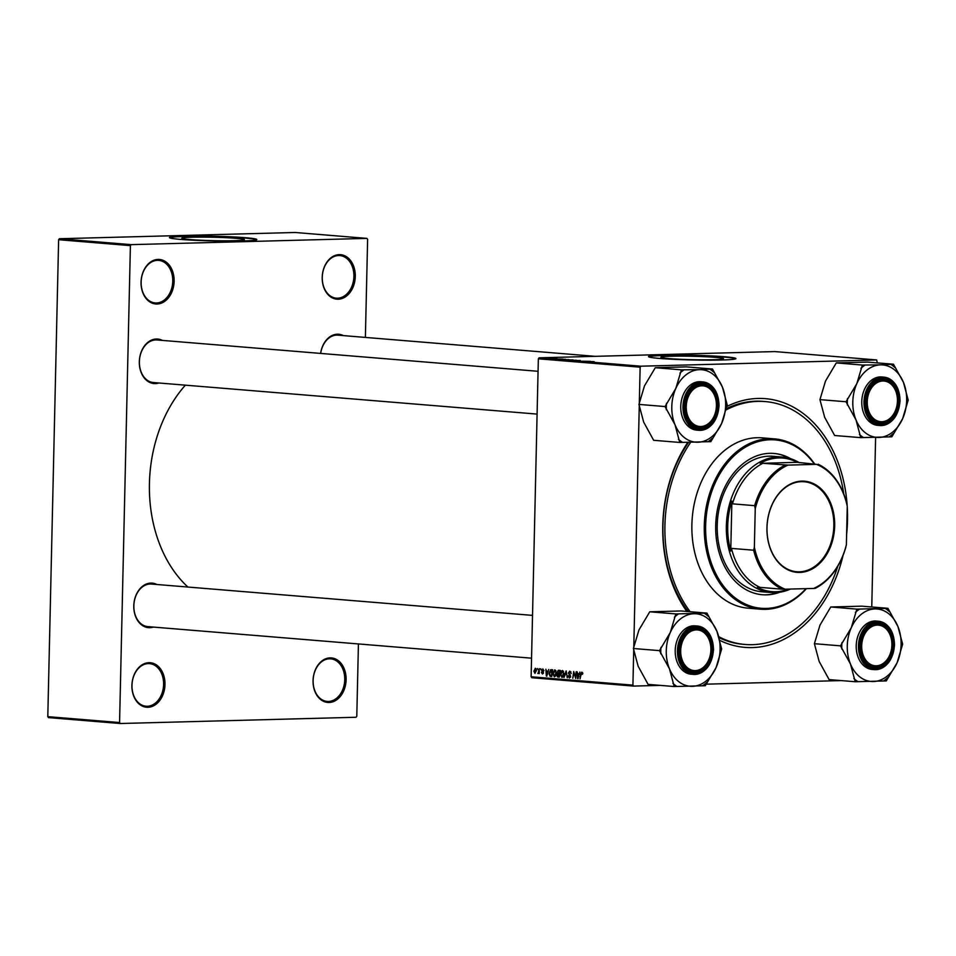<?xml version="1.0" encoding="UTF-8"?>
<svg xmlns="http://www.w3.org/2000/svg" width="956" height="956" viewBox="0 0 956 956"><rect width="100%" height="100%" fill="white"/><g stroke="black" fill="none" stroke-linecap="round" stroke-linejoin="round"><path stroke-width="1.43" d="M329.079 702.481A22.335 16.491 -85.3 0 1 313.054 680.624A22.335 16.491 -85.3 0 1 330.095 657.883A22.335 16.491 -85.3 0 1 346.12 679.74A22.335 16.491 -85.3 0 1 329.079 702.481M329.426 658.803A21.367 15.774 94.7 0 0 313.15 679.692A21.367 15.774 94.7 0 0 327.191 701.417A21.367 15.774 94.7 0 0 328.458 701.453A21.367 15.774 94.7 0 0 344.722 680.564A21.367 15.774 94.7 0 0 330.692 658.839A21.367 15.774 94.7 0 0 329.426 658.803M147.941 707.273A22.335 16.491 -85.3 0 1 131.916 685.416A22.335 16.491 -85.3 0 1 148.945 662.687A22.335 16.491 -85.3 0 1 164.982 684.544A22.335 16.491 -85.3 0 1 147.941 707.273M148.276 663.595A21.367 15.774 94.7 0 0 132.012 684.496A21.367 15.774 94.7 0 0 146.041 706.221A21.367 15.774 94.7 0 0 147.308 706.257A21.367 15.774 94.7 0 0 163.572 685.368A21.367 15.774 94.7 0 0 149.542 663.631A21.367 15.774 94.7 0 0 148.276 663.595M157.095 304.02A22.335 16.491 -85.3 0 1 141.058 282.151A22.335 16.491 -85.3 0 1 158.099 259.423A22.335 16.491 -85.3 0 1 174.123 281.279A22.335 16.491 -85.3 0 1 157.095 304.02M157.429 260.343A21.367 15.774 94.7 0 0 141.165 281.231A21.367 15.774 94.7 0 0 155.195 302.956A21.367 15.774 94.7 0 0 156.461 302.992A21.367 15.774 94.7 0 0 172.725 282.104A21.367 15.774 94.7 0 0 158.696 260.379A21.367 15.774 94.7 0 0 157.429 260.343M338.233 299.216A22.335 16.491 -85.3 0 1 322.208 277.36A22.335 16.491 -85.3 0 1 339.249 254.631A22.335 16.491 -85.3 0 1 355.274 276.487A22.335 16.491 -85.3 0 1 338.233 299.216M338.567 255.539A21.367 15.774 94.7 0 0 322.303 276.427A21.367 15.774 94.7 0 0 336.333 298.164A21.367 15.774 94.7 0 0 337.599 298.188A21.367 15.774 94.7 0 0 353.875 277.3A21.367 15.774 94.7 0 0 339.834 255.575A21.367 15.774 94.7 0 0 338.567 255.539M192.096 237.219A31.309 1.697 1.3 0 0 181.831 238.235A31.309 1.697 1.3 0 0 200.437 240.207A31.309 1.697 1.3 0 0 234.172 240.685A31.309 1.697 1.3 0 0 244.425 239.657A31.309 1.697 1.3 0 0 225.819 237.686A31.309 1.697 1.3 0 0 192.096 237.219M183.779 236.144A43.701 2.366 1.3 0 0 169.451 237.566A43.701 2.366 1.3 0 0 195.43 240.326A43.701 2.366 1.3 0 0 242.501 240.972A43.701 2.366 1.3 0 0 256.829 239.55A43.701 2.366 1.3 0 0 230.85 236.801A43.701 2.366 1.3 0 0 183.779 236.144M256.674 239.741A43.701 2.366 1.3 0 0 229.189 237.112A43.701 2.366 1.3 0 0 183.767 236.538A43.701 2.366 1.3 0 0 169.594 237.769M671.172 356.253A31.309 1.697 1.3 0 0 660.907 357.269A31.309 1.697 1.3 0 0 679.513 359.241A31.309 1.697 1.3 0 0 713.236 359.719A31.309 1.697 1.3 0 0 723.501 358.691A31.309 1.697 1.3 0 0 704.895 356.719A31.309 1.697 1.3 0 0 671.172 356.253M662.855 355.178A43.701 2.366 1.3 0 0 648.527 356.612A43.701 2.366 1.3 0 0 674.506 359.36A43.701 2.366 1.3 0 0 721.577 360.018A43.701 2.366 1.3 0 0 735.905 358.584A43.701 2.366 1.3 0 0 709.926 355.835A43.701 2.366 1.3 0 0 662.855 355.178M735.75 358.775A43.701 2.366 1.3 0 0 708.265 356.146A43.701 2.366 1.3 0 0 662.843 355.572A43.701 2.366 1.3 0 0 648.67 356.803M320.619 353.421A22.335 16.491 -85.3 0 1 337.372 334.218A22.335 16.491 -85.3 0 1 343.407 335.616M595.361 356.337L337.958 335.162A21.367 15.774 94.7 0 0 336.691 335.126A21.367 15.774 94.7 0 0 320.678 353.421M158.899 382.986A22.335 16.491 -85.3 0 1 155.35 383.595A22.335 16.491 -85.3 0 1 139.325 361.738A22.335 16.491 -85.3 0 1 156.366 339.01A22.335 16.491 -85.3 0 1 162.401 340.408M538.061 371.298L156.963 339.954A21.367 15.774 94.7 0 0 155.697 339.918A21.367 15.774 94.7 0 0 139.421 360.806A21.367 15.774 94.7 0 0 153.462 382.543A21.367 15.774 94.7 0 0 154.729 382.579M153.366 627.076A22.335 16.491 -85.3 0 1 149.817 627.686A22.335 16.491 -85.3 0 1 133.792 605.829A22.335 16.491 -85.3 0 1 150.833 583.1A22.335 16.491 -85.3 0 1 156.868 584.498M532.528 615.389L151.418 584.044A21.367 15.774 94.7 0 0 150.152 584.008A21.367 15.774 94.7 0 0 133.888 604.897A21.367 15.774 94.7 0 0 147.917 626.634A21.367 15.774 94.7 0 0 149.184 626.67M843.037 555.484A124.782 92.158 -85.3 0 1 752.312 647.582A124.782 92.158 -85.3 0 1 719.617 640.293M686.826 611.458A124.782 92.158 -85.3 0 1 687.782 442.377M726.393 406.706A124.782 92.158 -85.3 0 1 757.965 398.449A124.782 92.158 -85.3 0 1 847.207 506.094M843.742 493.917A121.866 90.007 94.7 0 0 765.123 401.556L763.163 401.4A121.866 90.007 94.7 0 0 755.945 401.197A121.866 90.007 94.7 0 0 725.64 408.989M688.571 442.377A121.866 90.007 94.7 0 0 688.177 611.565M719.032 637.664A121.866 90.007 94.7 0 0 743.194 644.32L745.154 644.475A121.866 90.007 94.7 0 0 752.372 644.679A121.866 90.007 94.7 0 0 837.803 566.203M538.192 672.845L539.387 668.71L539.196 673.633L538.861 672.582L537.75 673.418L538.228 672.845M540.761 668.818L541.12 669.821L540.761 668.818M551.337 669.69L552.688 669.798L551.755 676.525L550.047 676.286L549.091 673.526L550.596 669.786L552.09 669.75M554.922 669.893L556.416 672.952L555.723 675.904L554.349 676.824L552.831 673.669L554.791 669.893M562.51 670.515L564.016 673.586L563.311 676.537L561.937 677.446L560.431 674.291L562.391 670.515M570.947 671.877L568.844 672.976L570.66 676.358L569.346 678.055L568.055 675.832L569.382 677.266L570.182 676.358L568.366 673L569.836 671.124L571.198 673.538L569.68 671.913L570.935 671.877M569.382 677.266L570.66 676.346M582.79 673.681L582.252 674.35L581.786 672.905L582.706 672.881L581.188 674.123L580.053 678.844L580.722 673.92L581.881 672.116L582.79 673.681M877.309 362.898L876.652 359.946L774.874 351.581L539.088 357.819L640.879 366.196L640.138 367.176L538.348 358.811L531.13 676.764L632.92 685.141L633.613 686.085L531.835 677.72L531.13 676.764M640.138 367.176L639.313 403.563M639.277 405.236L633.768 647.654M633.732 649.327L632.92 685.141M579.934 672.044L577.591 678.64L577.125 671.805L577.711 673.717L579.336 673.849L579.934 672.044M576.169 671.733L575.715 678.497L574.042 672.582L572.787 678.246L573.72 671.53L575.404 677.422L576.169 671.733M566.131 670.909L567.278 677.804L566.334 671.889L563.98 677.529L566.131 670.909M558.447 670.275L560.276 670.419L559.356 677.147L557.551 676.884L556.954 675.295L557.623 673.693L557.085 672.271L558.34 670.275M548.672 669.475L546.33 676.071L545.864 669.236L546.45 671.136L548.075 671.279L548.672 669.475M543.928 670.67L542.805 669.511L542.16 670.228L543.474 672.665L542.446 673.992L541.395 672.403L542.482 673.371L542.96 672.331L541.682 670.24L542.841 668.901L543.928 670.67M542.709 669.511L541.682 670.24M542.482 673.371L543.462 672.725M537.559 668.555L537.917 669.558L537.559 668.555M535.42 668.292L536.507 670.347L534.942 673.371L533.878 671.22L535.336 668.292M841.232 680.588L705.982 684.173M660.226 685.38L633.613 686.085M875.612 437.525L871.764 606.988M553.62 358.309L548.493 358.285L553.62 358.357M554.994 358.428L554.157 358.44L554.994 358.476M565.558 359.301L559.451 359.337L565.558 359.36M559.451 359.337L560.443 359.253M569.202 359.755L568.605 359.779M563.634 359.695L564.291 359.564M576.791 360.376L576.193 360.4M571.222 360.316L571.891 360.185M876.652 359.946L640.879 366.196M594.166 361.643L586.948 361.607L594.166 361.643M590.402 361.344L582.144 361.201L590.402 361.344M580.364 360.508L573.337 360.484L580.364 360.591M572.68 359.886L566.98 359.946L572.68 359.946M562.905 359.074L555.687 359.026L562.905 359.074M557.025 358.727L553.094 358.56L557.121 358.715M551.791 358.165L550.955 358.177L551.791 358.213M365.383 337.42L367.618 239.347L366.913 238.391L295.141 232.487L59.368 238.737L131.139 244.64L130.398 245.62L58.627 239.717L47.8 716.653L119.572 722.557L120.265 723.513L48.493 717.609L47.8 716.653M130.398 245.62L119.572 722.557M358.428 643.938L356.791 716.283L356.05 717.263L120.265 723.513M366.913 238.391L131.139 244.64M185.368 385.16A127.208 93.951 94.7 0 0 187.914 587.044M58.627 239.717L59.368 238.737M847.243 506.668A124.782 92.158 -85.3 0 1 846.61 534.512M538.348 358.811L539.088 357.819M589.255 361.619L591.382 361.631L589.255 361.655M573.349 360.364L576.181 360.221L573.349 360.412M568.904 360.054L570.708 360.03L568.904 360.101M571.389 360.03L573.349 360.006L571.389 360.03M565.761 359.743L568.581 359.599L565.761 359.743M557.993 359.05L560.12 359.062L557.993 359.086M561.303 359.432L565.761 359.372L561.303 359.432M560.096 359.396L560.885 359.241M546.45 357.962L549.258 357.998L546.031 358.082M578.201 678.629L577.591 678.64M578.38 676.573L579.049 674.613L577.759 674.506L577.962 677.935L578.906 676.561M579.635 674.458L577.759 674.506M570.505 677.23L569.573 677.254M561.973 676.657L563.538 673.514L562.379 671.303L563.538 671.279L562.451 671.315L560.897 674.41L561.973 676.657L563.598 675.964M559.391 676.836L557.551 676.884M559.463 676.31L559.272 674.231L556.954 675.295M559.834 673.633L557.623 673.693M557.432 675.306L558.985 676.322M559.38 673.442L559.69 671.172L558.328 671.1L557.563 672.331L559.869 673.43M554.384 676.035L555.95 672.881L554.791 670.682L555.938 670.658L554.862 670.682L553.309 673.789L554.384 676.035L555.998 675.342M546.94 676.059L546.33 676.071M547.119 674.004L547.788 672.044L546.497 671.937L546.701 675.366L547.645 673.992M548.374 671.889L546.497 671.937M551.803 676.25L550.047 676.286M551.385 675.701L552.102 670.55L551.23 670.491L552.592 670.455L551.493 670.491L549.569 673.598L550.106 675.474L551.875 675.689M543.343 673.347L542.578 673.371M542.661 671.136L541.897 671.16M538.443 673.406L537.75 673.418M534.344 671.255L534.966 672.761L536.029 670.383L535.372 668.913L536.22 668.889L533.878 671.22M790.839 458.784A70.887 52.353 94.7 0 0 774.002 453.443A70.887 52.353 94.7 0 0 769.795 453.323A70.887 52.353 94.7 0 0 715.817 522.645A70.887 52.353 94.7 0 0 762.374 594.74A70.887 52.353 94.7 0 0 766.581 594.859A70.887 52.353 94.7 0 0 779.857 592.218M762.052 594.716A70.887 52.353 94.7 0 0 765.923 594.799A70.887 52.353 94.7 0 0 778.59 592.397M814.225 463.923A84.487 62.391 94.7 0 0 770.106 439.76A84.487 62.391 94.7 0 0 705.648 525.752A84.487 62.391 94.7 0 0 766.27 608.422A84.487 62.391 94.7 0 0 806.016 588.645M806.422 588.633A85.454 63.108 -85.3 0 1 765.601 609.342A85.454 63.108 -85.3 0 1 760.534 609.199A85.454 63.108 -85.3 0 1 704.405 522.287A85.454 63.108 -85.3 0 1 769.472 438.732A85.454 63.108 -85.3 0 1 774.539 438.876A85.454 63.108 -85.3 0 1 814.655 463.959M774.539 438.876L762.135 437.848A85.454 63.108 94.7 0 0 757.068 437.717A85.454 63.108 94.7 0 0 692.013 521.271A85.454 63.108 94.7 0 0 748.13 608.183L760.534 609.199M765.123 401.556A121.866 90.007 94.7 0 0 757.893 401.365A121.866 90.007 94.7 0 0 725.461 410.255M765.995 591.895A67.972 50.202 -85.3 0 1 761.968 591.788A67.972 50.202 -85.3 0 1 717.323 522.645A67.972 50.202 -85.3 0 1 769.078 456.179A67.972 50.202 -85.3 0 1 773.105 456.299L782.235 457.04A67.972 50.202 -85.3 0 1 799.276 462.692M690.65 442.365A121.866 90.007 94.7 0 0 690.136 611.732M718.781 636.708A121.866 90.007 94.7 0 0 745.154 644.475M789.608 458.402A70.887 52.353 94.7 0 0 773.667 453.419M877.261 625.105A20.387 15.057 94.7 0 0 861.703 645.862A20.387 15.057 94.7 0 0 876.341 665.818A20.387 15.057 94.7 0 0 891.888 645.061A20.387 15.057 94.7 0 0 877.261 625.105M875.66 666.726A21.367 15.774 -85.3 0 1 874.393 666.691A21.367 15.774 -85.3 0 1 860.364 644.965A21.367 15.774 -85.3 0 1 876.628 624.077A21.367 15.774 -85.3 0 1 877.895 624.113A21.367 15.774 -85.3 0 1 891.924 645.838A21.367 15.774 -85.3 0 1 875.66 666.726M860.747 437.645L834.648 435.506L824.681 417.342L819.937 399.62L825.506 381.05L836.297 362.898L862.396 365.049L856.827 383.619L846.036 401.759L856.002 419.923L860.747 437.645L891.84 436.82L902.631 418.68L908.2 400.11L903.456 382.388A36.364 26.852 -85.3 0 1 906.647 400.445A36.364 26.852 -85.3 0 1 902.631 418.68A36.364 26.852 -85.3 0 1 878.899 437.454A36.364 26.852 -85.3 0 1 856.002 419.923A36.364 26.852 -85.3 0 1 856.827 383.619A36.364 26.852 -85.3 0 1 880.548 364.857L862.396 365.049M906.742 403.384A40.248 29.72 94.7 0 0 906.909 400.146A40.248 29.72 94.7 0 0 906.885 396.919M898.867 400.934A22.335 16.491 -85.3 0 1 881.826 423.663A22.335 16.491 -85.3 0 1 865.801 401.807A22.335 16.491 -85.3 0 1 882.842 379.066A22.335 16.491 -85.3 0 1 898.867 400.934M865.873 401.735A21.367 15.774 94.7 0 0 879.938 422.6A21.367 15.774 94.7 0 0 897.505 400.899A21.367 15.774 94.7 0 0 883.44 380.022A21.367 15.774 94.7 0 0 865.873 401.735M899.883 400.899A23.697 17.495 94.7 0 0 882.878 377.716A23.697 17.495 94.7 0 0 864.798 401.831A23.697 17.495 94.7 0 0 881.802 425.014A23.697 17.495 94.7 0 0 899.883 400.899A24.27 17.925 -85.3 0 1 879.962 425.528C891.757 424.727 898.461 416.505 900.062 400.887C899.536 387.108 894.159 379.197 883.93 377.142L881.719 376.963A24.27 17.925 94.7 0 0 861.762 401.628A24.27 17.925 94.7 0 0 877.739 425.348L879.962 425.528A24.27 17.925 -85.3 0 1 863.973 401.807A24.27 17.925 -85.3 0 1 883.93 377.142A24.27 17.925 -85.3 0 1 899.919 400.863M836.297 362.898L867.379 362.085L893.478 364.224L880.548 364.857A36.364 26.852 94.7 0 1 903.456 382.388L893.478 364.224M819.937 399.62L846.036 401.759M847.494 398.485A40.248 29.72 94.7 0 0 847.351 404.962M859.444 434.454A40.248 29.72 94.7 0 0 863.519 437.573M889.068 436.904A40.248 29.72 94.7 0 0 893.298 433.558M894.792 367.427A40.248 29.72 94.7 0 0 890.705 364.296M865.168 364.977A40.248 29.72 94.7 0 0 860.938 368.323M882.794 381.014A20.387 15.057 94.7 0 0 867.247 401.771A20.387 15.057 94.7 0 0 881.874 421.727A20.387 15.057 94.7 0 0 897.433 400.97A20.387 15.057 94.7 0 0 882.794 381.014M881.205 422.636A21.367 15.774 -85.3 0 1 879.938 422.6A21.367 15.774 -85.3 0 1 865.897 400.875A21.367 15.774 -85.3 0 1 882.173 379.986A21.367 15.774 -85.3 0 1 883.44 380.022A21.367 15.774 -85.3 0 1 897.469 401.747A21.367 15.774 -85.3 0 1 881.205 422.636M850.47 664.014A36.364 26.852 -85.3 0 1 847.267 645.957A36.364 26.852 -85.3 0 1 851.294 627.71L840.491 645.85L850.47 664.014L855.214 681.736L886.296 680.911L897.087 662.771L902.655 644.201L897.911 626.479L887.945 608.315L856.863 609.139L851.294 627.71A36.364 26.852 -85.3 0 1 875.015 608.936A36.364 26.852 -85.3 0 1 897.911 626.479A36.364 26.852 -85.3 0 1 897.087 662.771A36.364 26.852 -85.3 0 1 873.366 681.544A36.364 26.852 94.7 0 1 850.47 664.014M841.949 642.575A40.248 29.72 94.7 0 0 841.782 645.814A40.248 29.72 94.7 0 0 841.806 649.052M860.269 645.898A22.335 16.491 -85.3 0 1 877.309 623.157A22.335 16.491 -85.3 0 1 893.334 645.013A22.335 16.491 -85.3 0 1 876.293 667.754A22.335 16.491 -85.3 0 1 860.269 645.898M891.96 644.989A21.367 15.774 94.7 0 0 877.895 624.113A21.367 15.774 94.7 0 0 860.328 645.826A21.367 15.774 94.7 0 0 874.393 666.691A21.367 15.774 94.7 0 0 891.96 644.989M894.374 644.989A24.27 17.925 -85.3 0 1 874.417 669.618C886.224 668.818 892.928 660.596 894.529 644.977C893.991 631.199 888.614 623.288 878.397 621.233L876.174 621.053A24.27 17.925 94.7 0 0 856.218 645.718A24.27 17.925 94.7 0 0 872.195 669.439L874.417 669.618A24.27 17.925 -85.3 0 1 858.44 645.898A24.27 17.925 -85.3 0 1 878.397 621.233A24.27 17.925 -85.3 0 1 894.374 644.953M855.214 681.736L829.115 679.597L819.149 661.433L814.393 643.699L840.491 645.85M814.393 643.699L819.973 625.128L830.764 606.988L856.863 609.139M830.764 606.988L861.846 606.164L887.945 608.315M901.197 647.475A40.248 29.72 94.7 0 0 901.353 641.01M889.259 611.517A40.248 29.72 94.7 0 0 885.172 608.386M859.635 609.068A40.248 29.72 94.7 0 0 855.405 612.414M853.899 678.545A40.248 29.72 94.7 0 0 857.986 681.664M883.523 680.995A40.248 29.72 94.7 0 0 887.754 677.649M695.335 670.61A20.387 15.057 94.7 0 0 710.894 649.853A20.387 15.057 94.7 0 0 696.255 629.896A20.387 15.057 94.7 0 0 680.696 650.654A20.387 15.057 94.7 0 0 695.335 670.61M695.621 628.869A21.367 15.774 -85.3 0 1 696.888 628.905A21.367 15.774 -85.3 0 1 710.929 650.63A21.367 15.774 -85.3 0 1 694.654 671.518A21.367 15.774 -85.3 0 1 693.387 671.482A21.367 15.774 -85.3 0 1 679.358 649.757A21.367 15.774 -85.3 0 1 695.621 628.869M700.868 426.519A20.387 15.057 94.7 0 0 716.426 405.762A20.387 15.057 94.7 0 0 701.8 385.806A20.387 15.057 94.7 0 0 686.241 406.563A20.387 15.057 94.7 0 0 700.868 426.519M701.166 384.778A21.367 15.774 -85.3 0 1 702.433 384.814A21.367 15.774 -85.3 0 1 716.462 406.539A21.367 15.774 -85.3 0 1 700.198 427.428A21.367 15.774 -85.3 0 1 698.932 427.404A21.367 15.774 -85.3 0 1 684.902 405.667A21.367 15.774 -85.3 0 1 701.166 384.778M679.752 442.449L653.653 440.298L643.687 422.134L638.931 404.412L644.499 385.842L655.302 367.702L681.401 369.841L675.82 388.411L665.029 406.551L674.996 424.715L679.752 442.449L710.834 441.624L721.625 423.484L727.193 404.914L722.449 387.18A36.364 26.852 -85.3 0 1 725.64 405.236A36.364 26.852 -85.3 0 1 721.625 423.484A36.364 26.852 -85.3 0 1 697.904 442.246A36.364 26.852 -85.3 0 1 674.996 424.715A36.364 26.852 -85.3 0 1 675.82 388.411A36.364 26.852 -85.3 0 1 699.553 369.649L681.401 369.841M725.735 408.176A40.248 29.72 94.7 0 0 725.903 404.938A40.248 29.72 94.7 0 0 725.879 401.711M717.872 405.726A22.335 16.491 -85.3 0 1 700.832 428.455A22.335 16.491 -85.3 0 1 684.807 406.599A22.335 16.491 -85.3 0 1 701.835 383.87A22.335 16.491 -85.3 0 1 717.872 405.726M684.866 406.527A21.367 15.774 94.7 0 0 698.932 427.404A21.367 15.774 94.7 0 0 716.498 405.691A21.367 15.774 94.7 0 0 702.433 384.814A21.367 15.774 94.7 0 0 684.866 406.527M718.912 405.691A24.27 17.925 -85.3 0 1 698.956 430.32C710.75 429.519 717.454 421.297 719.067 405.679C718.53 391.9 713.152 383.989 702.935 381.934L700.712 381.755A24.27 17.925 94.7 0 0 680.756 406.42A24.27 17.925 94.7 0 0 696.733 430.14L698.956 430.32A24.27 17.925 -85.3 0 1 682.966 406.599A24.27 17.925 -85.3 0 1 702.935 381.934A24.27 17.925 -85.3 0 1 718.912 405.655M655.302 367.702L686.384 366.877L712.483 369.016L699.553 369.649A36.364 26.852 94.7 0 1 722.449 387.18L712.483 369.016M638.931 404.412L665.029 406.551M666.487 403.277A40.248 29.72 94.7 0 0 666.344 409.754M678.437 439.246A40.248 29.72 94.7 0 0 682.524 442.365M708.061 441.696A40.248 29.72 94.7 0 0 712.292 438.35M713.797 372.219A40.248 29.72 94.7 0 0 709.711 369.088M684.173 369.769A40.248 29.72 94.7 0 0 679.943 373.115M669.463 668.806A36.364 26.852 -85.3 0 1 666.272 650.749A36.364 26.852 -85.3 0 1 670.287 632.502L659.497 650.642L669.463 668.806L674.207 686.528L705.289 685.715L716.08 667.575L721.66 648.993L716.904 631.271L706.938 613.107L675.856 613.931L670.287 632.502A36.364 26.852 -85.3 0 1 694.008 613.74A36.364 26.852 -85.3 0 1 716.904 631.271A36.364 26.852 -85.3 0 1 716.08 667.575A36.364 26.852 -85.3 0 1 692.359 686.336A36.364 26.852 94.7 0 1 669.463 668.806M660.955 647.367A40.248 29.72 94.7 0 0 660.787 650.606A40.248 29.72 94.7 0 0 660.799 653.844M679.262 650.689A22.335 16.491 -85.3 0 1 696.303 627.961A22.335 16.491 -85.3 0 1 712.328 649.817A22.335 16.491 -85.3 0 1 695.287 672.546A22.335 16.491 -85.3 0 1 679.262 650.689M710.953 649.781A21.367 15.774 94.7 0 0 696.888 628.905A21.367 15.774 94.7 0 0 679.334 650.618A21.367 15.774 94.7 0 0 693.387 671.482A21.367 15.774 94.7 0 0 710.953 649.781M713.331 649.781A23.697 17.495 94.7 0 0 696.327 626.598A23.697 17.495 94.7 0 0 678.258 650.713A23.697 17.495 94.7 0 0 695.263 673.908A23.697 17.495 94.7 0 0 713.331 649.781A24.27 17.925 -85.3 0 1 693.411 674.41C705.217 673.61 711.921 665.388 713.523 649.769C712.997 635.991 707.619 628.08 697.39 626.025L695.179 625.845A24.27 17.925 94.7 0 0 675.211 650.51A24.27 17.925 94.7 0 0 691.2 674.231L693.411 674.41A24.27 17.925 -85.3 0 1 677.434 650.689A24.27 17.925 -85.3 0 1 697.39 626.025A24.27 17.925 -85.3 0 1 713.379 649.745M674.207 686.528L648.108 684.388L638.142 666.224L633.398 648.503L659.497 650.642M633.398 648.503L638.967 629.932L649.757 611.792L675.856 613.931M649.757 611.792L680.839 610.968L706.938 613.107M720.203 652.267A40.248 29.72 94.7 0 0 720.346 645.802M708.253 616.309A40.248 29.72 94.7 0 0 704.166 613.178M678.629 613.86A40.248 29.72 94.7 0 0 674.398 617.206M672.893 683.337A40.248 29.72 94.7 0 0 676.979 686.456M702.517 685.787A40.248 29.72 94.7 0 0 706.747 682.441M766.951 527.676A45.733 33.783 -85.3 0 1 801.845 481.119A45.733 33.783 -85.3 0 1 834.672 525.884A45.733 33.783 -85.3 0 1 799.778 572.429A45.733 33.783 -85.3 0 1 766.951 527.676M833.847 525.86A45.159 33.352 94.7 0 0 804.115 481.74A45.159 33.352 94.7 0 0 766.999 527.628A45.159 33.352 94.7 0 0 796.718 571.748A45.159 33.352 94.7 0 0 833.847 525.86M818.085 464.246A66.036 48.768 -85.3 0 1 846.669 503.226L847.255 506.333A65.056 48.051 94.7 0 0 816.472 464.353L797.268 462.31L762.864 463.29A66.036 48.768 94.7 0 0 732.475 503.836L731.878 501.064A67.004 49.485 94.7 0 0 727.719 526.159A67.004 49.485 94.7 0 0 730.754 551.062L731.46 548.385A66.036 48.768 94.7 0 0 760.044 587.378L757.379 587.378A67.004 49.485 94.7 0 0 788.724 589.099M790.445 589.051A67.972 50.202 -85.3 0 1 771.098 592.529A67.972 50.202 -85.3 0 1 726.345 526.123A67.972 50.202 -85.3 0 1 782.235 457.04M731.878 501.064L730.754 551.062M797.268 462.31A67.004 49.485 94.7 0 0 760.187 463.29M731.46 548.385L753.651 550.214L754.368 547.214A65.056 48.051 94.7 0 0 785.151 589.195L813.652 588.442A65.056 48.051 94.7 0 0 846.383 544.777L847.255 506.333M762.864 463.29L787.971 465.106A65.056 48.051 94.7 0 0 755.24 508.771L754.368 547.214M755.24 508.771L754.654 505.664A66.036 48.768 -85.3 0 1 785.043 465.118M732.475 503.836L754.654 505.664M785.151 589.195L782.235 589.195A66.036 48.768 -85.3 0 1 753.651 550.214M760.044 587.378L782.235 589.195M846.383 544.777L845.654 547.776A66.036 48.768 -85.3 0 1 815.265 588.322L813.652 588.442M816.472 464.353L787.971 465.106M570.242 674.948L569.226 674.972M559.368 677.015L558.185 677.051M551.779 676.394L550.62 676.43M543.307 671.841L542.578 671.865M859.253 645.921A23.697 17.495 94.7 0 0 876.258 669.104A23.697 17.495 94.7 0 0 894.338 644.989A23.697 17.495 94.7 0 0 877.333 621.806A23.697 17.495 94.7 0 0 859.253 645.921M718.876 405.691A23.697 17.495 94.7 0 0 701.871 382.508A23.697 17.495 94.7 0 0 683.791 406.623A23.697 17.495 94.7 0 0 700.796 429.818A23.697 17.495 94.7 0 0 718.876 405.691M569.489 677.266L570.505 677.242M558.471 671.076L561.351 671.004M542.53 673.371L543.343 673.359M147.917 626.634L531.56 658.182M537.093 414.091L153.462 382.543M771.098 592.529L761.968 591.788"/></g></svg>
